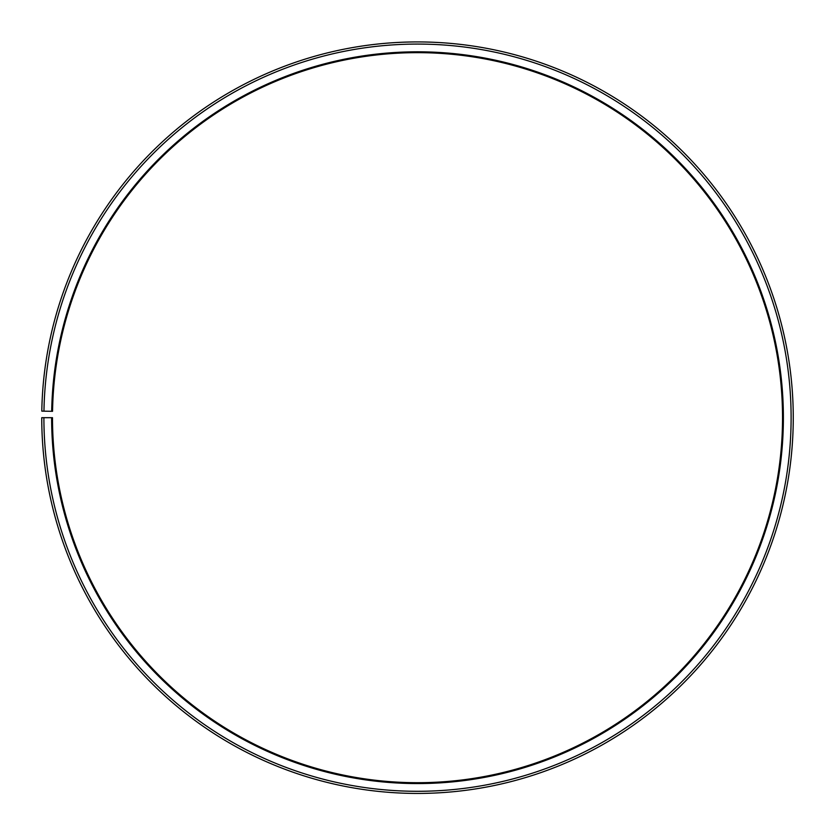 <?xml version="1.0" encoding="UTF-8"?>
<svg xmlns="http://www.w3.org/2000/svg" width="835" height="835" viewBox="0 0 835 835"><rect width="100%" height="100%" fill="white"/><g stroke="black" fill="none" stroke-linecap="round" stroke-linejoin="round"><path stroke-width="1.25" d="M52.542 411.311A365.02 365.02 0 0 1 603.684 103.707A365.02 365.02 0 0 1 598.173 734.852A365.02 365.02 0 0 1 52.49 417.688L51.624 417.688A365.876 365.876 0 0 0 598.601 735.604A365.876 365.876 0 0 0 604.122 102.976A365.876 365.876 0 0 0 51.687 411.3L52.542 411.311M43.9 417.688A373.61 373.61 0 0 0 602.432 742.315A373.61 373.61 0 0 0 608.068 96.328A373.61 373.61 0 0 0 43.952 411.164L41.802 411.123A375.76 375.76 0 0 1 609.164 94.48A375.76 375.76 0 0 1 603.486 744.183A375.76 375.76 0 0 1 41.75 417.688L51.624 417.688M43.952 411.164L51.687 411.3"/></g></svg>
